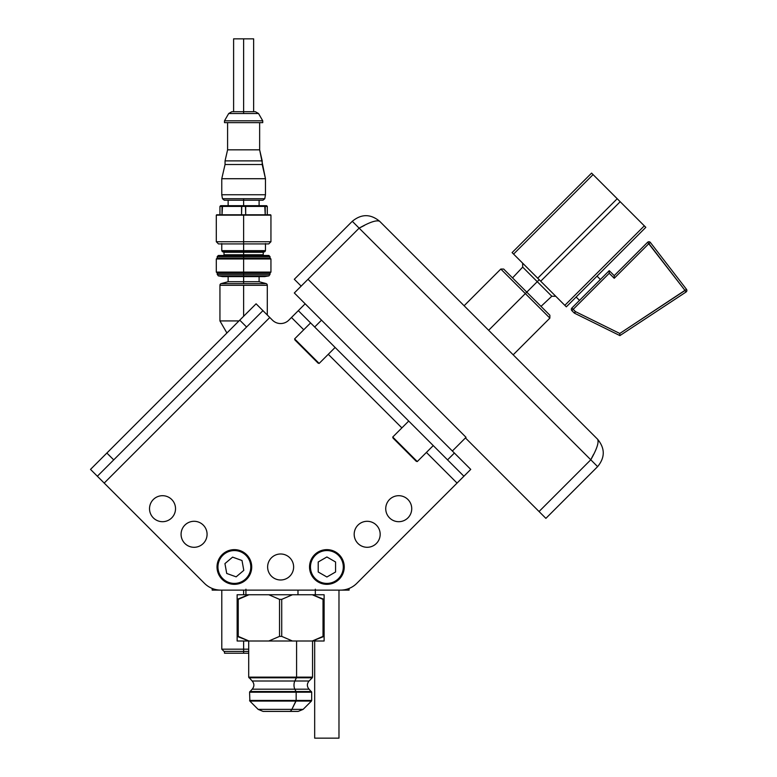 <?xml version="1.0" encoding="UTF-8"?>
<svg xmlns="http://www.w3.org/2000/svg" width="777" height="777" viewBox="0 0 777 777"><rect width="100%" height="100%" fill="white"/><g stroke="black" fill="none" stroke-linecap="round" stroke-linejoin="round"><path stroke-width="1.17" d="M349.096 588.442L349.096 590.122L212.16 590.122L212.16 588.442L212.16 590.122L349.096 590.122L349.096 588.442L349.096 590.122L340.443 590.122A23.125 23.125 0 0 0 356.798 583.342L457.061 483.08L426.408 452.428L457.061 483.08L356.798 583.342L463.898 476.233L298.319 310.654L288.811 320.163A11.568 11.568 0 0 1 272.455 320.163L269.784 317.492L104.196 483.08L204.468 583.342A23.125 23.125 0 0 0 220.823 590.122A23.125 23.125 0 0 1 212.16 588.442L212.16 590.122L340.443 590.122A23.125 23.125 0 0 0 356.798 583.342A23.125 23.125 0 0 1 340.443 590.122M401.874 427.894L328.273 354.293M303.739 329.759L291.472 317.492L303.739 329.759L291.472 317.492L288.811 320.163L298.319 310.654L291.472 317.492M407.925 499.504A12.995 12.995 0 0 1 407.925 517.88A12.995 12.995 0 0 1 389.539 517.88A12.995 12.995 0 0 1 389.539 499.504A12.995 12.995 0 0 1 407.925 499.504A12.995 12.995 0 0 0 389.539 499.504A12.995 12.995 0 0 0 389.539 517.88A12.995 12.995 0 0 0 407.925 517.88A12.995 12.995 0 0 0 407.925 499.504A12.995 12.995 0 0 1 402.097 521.25A12.995 12.995 0 0 1 386.179 505.332A12.995 12.995 0 0 1 407.925 499.504M171.717 499.504A12.995 12.995 0 0 1 171.717 517.88A12.995 12.995 0 0 1 153.331 517.88A12.995 12.995 0 0 1 153.331 499.504A12.995 12.995 0 0 1 171.717 499.504A12.995 12.995 0 0 0 153.331 499.504A12.995 12.995 0 0 0 153.331 517.88A12.995 12.995 0 0 0 171.717 517.88A12.995 12.995 0 0 0 171.717 499.504A12.995 12.995 0 0 1 165.889 521.25A12.995 12.995 0 0 1 149.971 505.332A12.995 12.995 0 0 1 171.717 499.504M289.821 557.799A12.995 12.995 0 0 1 289.821 576.175A12.995 12.995 0 0 1 271.435 576.175A12.995 12.995 0 0 1 271.435 557.799A12.995 12.995 0 0 1 289.821 557.799A12.995 12.995 0 0 0 271.435 557.799A12.995 12.995 0 0 0 271.435 576.175A12.995 12.995 0 0 0 289.821 576.175A12.995 12.995 0 0 0 289.821 557.799A12.995 12.995 0 0 1 283.993 579.545A12.995 12.995 0 0 1 268.075 563.626A12.995 12.995 0 0 1 289.821 557.799M203.273 525.106A12.995 12.995 0 0 1 203.273 543.482A12.995 12.995 0 0 1 184.887 543.482A12.995 12.995 0 0 1 184.887 525.106A12.995 12.995 0 0 1 203.273 525.106A12.995 12.995 0 0 0 184.887 525.106A12.995 12.995 0 0 0 184.887 543.482A12.995 12.995 0 0 0 203.273 543.482A12.995 12.995 0 0 0 203.273 525.106A12.995 12.995 0 0 1 197.445 546.853A12.995 12.995 0 0 1 181.517 530.934A12.995 12.995 0 0 1 203.273 525.106M376.369 525.106A12.995 12.995 0 0 1 376.369 543.482A12.995 12.995 0 0 1 357.993 543.482A12.995 12.995 0 0 1 357.993 525.106A12.995 12.995 0 0 1 376.369 525.106A12.995 12.995 0 0 0 357.993 525.106A12.995 12.995 0 0 0 357.993 543.482A12.995 12.995 0 0 0 376.369 543.482A12.995 12.995 0 0 0 376.369 525.106A12.995 12.995 0 0 1 370.542 546.853A12.995 12.995 0 0 1 354.623 530.934A12.995 12.995 0 0 1 376.369 525.106M204.468 583.342L104.196 483.08L269.784 317.492L262.937 310.654L97.358 476.233L204.468 583.342A23.125 23.125 0 0 0 220.823 590.122A23.125 23.125 0 0 1 204.468 583.342M426.408 452.428L457.061 483.08L470.745 469.395L308.207 306.857L454.39 453.04L447.542 459.877L314.675 327.01L321.513 320.163L314.675 327.01L298.319 310.654L305.167 303.807M454.39 453.04L470.745 469.395L463.898 476.233L447.542 459.877L454.39 453.04L470.745 469.395L463.898 476.233L447.542 459.877L454.39 453.04L321.513 320.163L314.675 327.01L298.319 310.654M104.196 483.08L269.784 317.492L272.455 320.163L256.099 303.807L90.511 469.395L104.196 483.08L90.511 469.395L239.743 320.163L246.581 327.01L113.714 459.877L106.867 453.04L113.714 459.877L97.358 476.233L90.511 469.395L106.867 453.04L113.714 459.877L97.358 476.233M269.784 317.492L262.937 310.654L246.581 327.01L239.743 320.163L256.099 303.807L262.937 310.654L246.581 327.01L239.743 320.163L106.867 453.04M272.455 320.163A11.568 11.568 0 0 0 288.811 320.163A11.568 11.568 0 0 1 272.455 320.163M248.98 594.745L268.793 594.745L237.14 594.745L248.98 594.745L238.238 599.368L248.98 594.745L238.238 599.368L238.238 636.382L248.98 641.006L237.14 641.006L237.14 636.382L248.98 641.006L268.793 641.006L237.14 641.006L237.14 599.368L246.901 595.415L238.238 599.368L238.238 636.382L237.14 636.382L237.14 641.006L248.98 641.006L238.238 636.382L238.238 599.368L237.14 599.368L237.14 636.382L237.14 594.745L237.14 599.368L237.14 594.745L324.116 594.745L324.116 636.382L323.018 636.382L323.018 599.368L324.116 599.368L324.116 594.745L324.116 599.368L323.018 599.368L323.018 636.382L324.116 636.382L324.116 641.006L312.276 641.006L324.116 641.006L324.116 599.368L312.276 594.745L323.018 599.368L312.276 594.745L324.116 594.745L292.463 594.745L281.721 599.368L279.535 599.368L268.793 594.745L312.276 594.745M248.98 641.006L312.276 641.006L323.018 636.382L312.276 641.006L292.463 641.006L281.721 636.382L281.721 599.368L292.463 594.745L281.721 599.368L281.721 636.382L279.535 636.382L268.793 641.006L279.535 636.382L279.535 599.368L279.535 636.382L281.721 636.382L292.463 641.006L268.793 641.006L279.535 636.382L279.535 599.368L281.721 599.368L279.535 599.368L268.793 594.745L279.535 599.368M264.802 677.797L296.455 677.797L294.842 681.011L252.195 681.011C254.438 683.741 254.438 686.46 252.195 689.189L294.842 689.189L296.018 691.53L311.402 691.53L296.018 691.53L294.842 689.189A5.779 2.894 90 0 1 294.842 681.011A5.779 2.894 -90 0 0 294.842 689.189L309.061 689.189C306.818 686.46 306.818 683.741 309.061 681.011L294.842 681.011L296.591 677.136L296.455 677.797L248.98 677.797L312.276 677.797L309.061 681.011L294.842 681.011L296.455 677.797L312.276 677.797L312.548 677.136L296.591 677.136L296.591 641.006L296.591 677.136L248.708 677.136L312.548 677.136L312.548 641.006M303.108 709.382L298.203 711.411L303.108 709.382L311.402 701.087L249.864 701.087L296.018 701.087L291.87 709.382L303.108 709.382L291.87 709.382L296.018 701.087L311.402 701.087L311.674 700.436L296.154 700.436L296.154 692.181L311.674 692.181L296.154 692.181L296.154 700.436L249.592 700.436L311.674 700.436L311.674 692.181L309.061 689.189L294.842 689.189L296.018 691.53L249.864 691.53L296.018 691.53L296.154 692.181L296.018 691.53L265.248 691.53M298.203 711.411L289.413 711.411A6.935 3.467 -90 0 0 291.87 709.382L258.149 709.382L249.864 701.087L249.592 692.181L296.154 692.181L249.592 692.181L252.195 689.189L294.842 689.189A5.779 2.894 -90 0 1 294.842 681.011L252.195 681.011L248.708 677.136L248.708 641.006M314.355 640.335L323.018 636.382L314.355 640.335L323.018 636.382L323.018 599.368M265.248 701.087L296.018 701.087L296.154 700.436L291.87 709.382A6.935 3.467 90 0 1 289.413 711.411L263.053 711.411L258.149 709.382L291.87 709.382A6.935 3.467 90 0 1 289.413 711.411L268.327 711.411M297.979 594.745L297.979 590.122M319.58 738.15L338.976 738.15L314.675 738.15L314.675 641.006M338.976 590.122L338.976 738.15M326.894 583.41A16.424 16.424 0 0 1 310.47 566.987A16.424 16.424 0 0 1 326.894 550.563A16.424 16.424 0 0 1 343.308 566.987A16.424 16.424 0 0 1 326.894 583.41L326.894 584.333A17.347 17.347 0 0 0 344.24 566.987A17.347 17.347 0 0 0 326.894 549.64A17.347 17.347 0 0 0 309.537 566.987A17.347 17.347 0 0 0 326.894 584.333A17.347 17.347 0 0 1 309.537 566.987A17.347 17.347 0 0 1 326.894 549.64L326.894 550.563A16.424 16.424 0 0 0 310.47 566.987A16.424 16.424 0 0 0 326.894 583.41A16.424 16.424 0 0 0 343.308 566.987A16.424 16.424 0 0 0 326.894 550.563L326.894 549.64A17.347 17.347 0 0 1 344.24 566.987A17.347 17.347 0 0 1 326.894 584.333L326.894 583.41L326.894 584.333A17.347 17.347 0 0 1 311.868 558.313A17.347 17.347 0 0 1 341.909 558.313A17.347 17.347 0 0 1 326.894 584.333M318.211 571.998L326.894 577L335.567 571.998L335.567 561.985L326.894 556.973L318.211 561.985L318.211 571.998L318.211 561.985L326.894 556.973L335.567 561.985L335.567 571.998L326.894 577L318.211 571.998L326.894 577L335.567 571.998L335.567 561.985L326.894 556.973L318.211 561.985L318.211 571.998M231.459 550.825A16.424 16.424 0 0 1 250.534 564.073A16.424 16.424 0 0 1 237.286 583.148A16.424 16.424 0 0 1 218.211 569.9A16.424 16.424 0 0 1 231.459 550.825L231.293 549.912A17.347 17.347 0 0 0 217.298 570.065A17.347 17.347 0 0 0 237.441 584.061A17.347 17.347 0 0 0 251.437 563.908A17.347 17.347 0 0 0 231.293 549.912A17.347 17.347 0 0 1 251.437 563.908A17.347 17.347 0 0 1 237.441 584.061L237.286 583.148A16.424 16.424 0 0 0 250.534 564.073A16.424 16.424 0 0 0 231.459 550.825A16.424 16.424 0 0 0 218.211 569.9A16.424 16.424 0 0 0 237.286 583.148L237.441 584.061A17.347 17.347 0 0 1 217.298 570.065A17.347 17.347 0 0 1 231.293 549.912L231.459 550.825L231.293 549.912A17.347 17.347 0 0 1 250.689 572.863A17.347 17.347 0 0 1 221.124 578.185A17.347 17.347 0 0 1 231.293 549.912M242.016 560.518L232.595 557.128L224.941 563.597L226.719 573.455L236.15 576.845L243.793 570.376L242.016 560.518L243.793 570.376L236.15 576.845L226.719 573.455L224.941 563.597L232.595 557.128L242.016 560.518L232.595 557.128L224.941 563.597L226.719 573.455L236.15 576.845L243.793 570.376L242.016 560.518M301.155 286.121L294.318 279.273L301.155 286.121L294.318 279.273L352.292 221.299C361.412 213.801 370.542 213.801 379.662 221.299L597.62 439.258C605.128 448.387 605.128 457.507 597.62 466.627C605.128 457.507 605.128 448.387 597.62 439.258C605.128 448.387 605.128 457.507 597.62 466.627L545.891 518.366L597.62 466.627C605.128 457.507 605.128 448.387 597.62 439.258L379.662 221.299L597.62 439.258C599.096 442.356 596.814 449.193 590.782 459.79L359.139 228.147L308.003 279.273L466.045 437.325L465.442 437.927L539.044 511.528L590.782 459.79L359.139 228.147C369.726 222.115 376.573 219.833 379.662 221.299C370.542 213.801 361.412 213.801 352.292 221.299C361.412 213.801 370.542 213.801 379.662 221.299C376.573 219.833 369.726 222.115 359.139 228.147L364.432 225.437L359.139 228.147L364.432 225.437L359.139 228.147L364.432 225.437L359.139 228.147L308.003 279.273L359.139 228.147L352.292 221.299L590.782 459.79L593.492 454.496L590.782 459.79L593.492 454.496L590.782 459.79L593.492 454.496L590.782 459.79L539.044 511.528L545.891 518.366L539.044 511.528L545.891 518.366L597.62 466.627L590.782 459.79C596.814 449.193 599.096 442.356 597.62 439.258C605.128 448.387 605.128 457.507 597.62 466.627L590.782 459.79L539.044 511.528L465.442 437.927L539.044 511.528M379.662 221.299C370.542 213.801 361.412 213.801 352.292 221.299L359.139 228.147C369.726 222.115 376.573 219.833 379.662 221.299C370.542 213.801 361.412 213.801 352.292 221.299L294.318 279.273L352.292 221.299C361.412 213.801 370.542 213.801 379.662 221.299M465.442 437.927L452.36 451.01M321.513 320.163L294.318 292.968L308.207 306.857L294.318 292.968L308.003 279.273L466.045 437.325L308.003 279.273L294.318 292.968L308.003 279.273M541.404 306.769L512.16 277.525L526.777 292.142L525.339 293.589L500.806 269.056L525.339 293.589L488.646 330.283L525.339 293.589L549.873 318.114L525.339 293.589L526.777 292.142L549.873 315.239L549.873 318.114L513.179 354.817M464.112 305.75L500.806 269.056L503.681 269.056L526.777 292.142L537.247 281.682L551.806 296.241L537.247 281.682L488.646 330.283M248.708 653.214L243.619 653.214L248.708 653.214L243.619 653.214L243.619 651.398L248.708 651.398L243.619 651.398L243.619 649.183L221.785 649.183L243.619 649.183L243.619 653.214L224.495 653.214L224.495 651.398M243.619 653.214L243.619 651.398L223.999 651.398L221.785 649.183L221.785 590.122M243.619 651.398L243.619 649.183L248.708 649.183L243.619 649.183L243.619 641.006M226.913 332.993L219.94 320.92L238.986 320.92L219.94 320.92L219.94 285.285L243.619 285.285L243.619 316.288L243.619 285.285L219.94 285.285A1.826 1.826 0 0 1 221.018 283.624L266.22 283.624A1.826 1.826 0 0 1 267.298 285.285L243.619 285.285L267.298 285.285A1.826 1.826 0 0 0 266.22 283.624L221.018 283.624A1.826 1.826 0 0 0 219.94 285.285L267.298 285.285A1.826 1.826 0 0 0 266.22 283.624L243.619 283.624L243.619 281.711L243.619 283.624L243.619 281.711L228.137 281.711L243.619 281.711L243.619 276.612L243.619 281.711L259.1 281.711L243.619 281.711L243.619 276.612L222.62 276.612L218.288 275.854L243.619 275.854L243.619 276.612L243.619 275.854L218.288 275.854L217.21 274.32L243.619 274.32L243.619 275.854L243.619 274.32L217.21 274.32L217.21 273.009L243.619 273.009L243.619 274.32L243.619 273.009L217.21 273.009L216.297 272.096L243.619 272.096L243.619 273.009L243.619 272.096L216.297 272.096L216.297 258.984L243.619 258.984L243.619 272.096L243.619 258.984L216.297 258.984L217.21 258.071L243.619 258.071L243.619 258.984L243.619 258.071L217.21 258.071L217.21 256.614L243.619 256.614L243.619 258.071L243.619 256.614L217.21 256.614L218.337 255.487L243.619 255.487L243.619 256.614L243.619 255.487C211.15 255.487 211.15 255.487 243.619 255.487L268.9 255.487L270.027 256.614L243.619 256.614L270.027 256.614L270.027 258.071L243.619 258.071L270.027 258.071L270.94 258.984L243.619 258.984L270.94 258.984L270.94 272.096L243.619 272.096L270.94 272.096L270.027 273.009L243.619 273.009L270.027 273.009L270.027 274.32L243.619 274.32L270.027 274.32L268.959 275.854L243.619 275.854L268.959 275.854L264.617 276.612L243.619 276.612L243.619 255.487M265.472 243.56L265.472 250.66L243.619 250.66L243.619 243.92L243.619 250.66L265.472 250.66L264.899 251.661L243.619 251.661L264.899 251.661L263.238 252.282L243.619 252.282L263.238 252.282L263.238 254.759L223.999 254.759A0.728 0.728 0 0 1 223.271 255.487A0.728 0.728 0 0 0 223.999 254.759A0.728 0.728 0 0 1 223.271 255.487L263.966 255.487A0.728 0.728 0 0 1 263.238 254.759A0.728 0.728 0 0 0 263.966 255.487A0.728 0.728 0 0 1 263.238 254.759L223.999 254.759L223.999 252.282L243.619 252.282L243.619 254.759L243.619 252.282L223.999 252.282L222.348 251.661L243.619 251.661L243.619 252.282L243.619 251.661L222.348 251.661L221.766 250.66L243.619 250.66L243.619 251.661L243.619 250.66L221.766 250.66L221.766 243.56M266.22 283.624L259.1 281.711L259.1 276.612L243.619 276.612M513.587 254.089L537.713 278.224L617.21 198.727L620.192 201.719L540.705 281.206L513.587 254.089L593.074 174.602L591.579 173.106L617.21 198.727L593.074 174.602L513.587 254.089L512.092 252.603L591.579 173.106L512.092 252.603L591.579 173.106L593.074 174.602L513.587 254.089L512.092 252.603L566.326 306.837L564.83 305.342L644.327 225.845L645.813 227.34L566.326 306.837L645.813 227.34L566.326 306.837L564.83 305.342L644.327 225.845L620.192 201.719L645.813 227.34L620.192 201.719L540.705 281.206L564.83 305.342L644.327 225.845M522.62 263.131L522.688 267.113L537.247 281.682L539.209 279.72L537.247 281.682L522.688 267.113L512.538 277.913M579.496 300.398L576.126 297.028M597.027 276.136L600.398 279.506M685.023 290.472L648.902 243.589L614.218 278.283L609.226 273.29L573.183 309.333L575.446 311.606L619.784 333.479L685.023 290.472L648.902 243.589L614.218 278.283L614.218 275.66L647.6 242.278L648.902 243.589L650.368 242.463L686.489 289.335L685.023 290.472L686.042 292.016L619.91 335.606L574.63 313.267L575.446 311.606L574.145 312.917L571.872 310.645L573.183 309.333L571.872 308.022L609.226 270.668L614.218 275.66L647.6 242.278A1.855 1.855 0 0 1 650.368 242.463A1.855 1.855 0 0 0 647.6 242.278L614.218 275.66L614.218 278.283L609.226 273.29L609.226 270.668L614.218 275.66L609.226 270.668L609.226 273.29L573.183 309.333L575.446 311.606L619.784 333.479L619.91 335.606L574.63 313.267A1.855 1.855 0 0 1 574.145 312.917L571.872 310.645A1.855 1.855 0 0 1 571.872 308.022L609.226 270.668L571.872 308.022A1.855 1.855 0 0 0 571.872 310.645L574.145 312.917A1.855 1.855 0 0 0 574.63 313.267L619.91 335.606L619.784 333.479L686.489 289.335A1.855 1.855 0 0 1 686.042 292.016A1.855 1.855 0 0 0 686.489 289.335L650.368 242.463L686.489 289.335L685.023 290.472L647.6 242.278L648.902 243.589L614.218 278.283L609.226 273.29L571.872 310.645L573.183 309.333L575.446 311.606L574.63 313.267L575.446 311.606L619.784 333.479L685.023 290.472L686.042 292.016L619.91 335.606L686.042 292.016L685.023 290.472M571.872 308.022L573.183 309.333L571.872 308.022A1.855 1.855 0 0 0 571.872 310.645M574.29 313.053L575.446 311.606L574.145 312.917A1.855 1.855 0 0 0 574.63 313.267L574.456 313.17M650.368 242.463L648.902 243.589L650.368 242.463A1.855 1.855 0 0 0 647.6 242.278M313.578 358.624L294.881 339.928L318.114 363.15L319.143 363.432L294.609 338.898L310.586 322.921L294.609 338.898L294.881 339.928L294.609 338.898L319.143 363.432L335.12 347.455L319.143 363.432L318.114 363.15L299.417 344.464M411.713 456.759L393.016 438.063L416.239 461.285L417.268 461.567L392.744 437.033L408.721 421.056L392.744 437.033L393.016 438.063L392.744 437.033L417.268 461.567L433.255 445.59L417.268 461.567L416.239 461.285L397.542 442.589M243.619 205.682L243.619 200.213L243.619 205.682L243.619 200.213L224.262 200.213L222.465 198.708L243.619 198.708L243.619 200.213L243.619 198.708L264.782 198.708L222.465 198.708L221.766 194.745L265.472 194.745L264.782 198.708L265.472 194.745L221.766 194.745L222.465 198.708L221.766 194.745L221.766 178.72L265.472 178.72L265.472 194.745L265.472 178.72L262.199 164.52L265.472 178.72L221.766 178.72L221.766 194.745L221.766 178.72L225.048 164.52L221.766 178.72L225.048 164.52L262.199 164.52L225.048 164.52L225.048 160.878L262.199 160.878L262.199 164.52L262.199 160.878L259.644 149.835L262.199 160.878L225.048 160.878L225.048 164.52L262.199 164.52L225.048 164.52L225.048 160.878L227.593 149.835L225.048 160.878L227.593 149.835L259.644 149.835L227.593 149.835L227.593 122.63L227.593 149.835L259.644 149.835L227.593 149.835L227.593 122.63L224.495 122.63L224.495 120.804L262.743 120.804L262.743 122.63L224.495 122.63L224.495 120.804L224.495 122.63L262.743 122.63L262.743 120.804L258.537 113.52L262.743 120.804L224.495 120.804L228.7 113.52L224.495 120.804L228.7 113.52L258.537 113.52L228.7 113.52L243.619 113.52L243.619 38.85L253.642 38.85L253.642 111.703L233.605 111.703L233.605 38.85L243.619 38.85L243.619 113.52L243.619 111.703L255.38 111.703L258.537 113.52L262.743 120.804L224.495 120.804L262.743 120.804L262.743 122.63M219.94 214.782L219.94 206.41L220.678 205.682L219.94 206.41L219.94 214.782L219.94 206.41L222.018 206.41L222.018 214.782L222.018 206.41L219.94 206.41L220.678 205.682L266.569 205.682L267.298 206.41L265.229 206.41L264.724 205.682L245.474 205.682L245.687 206.41L241.55 206.41L241.773 205.682L222.523 205.682L222.018 206.41L222.523 205.682L222.018 206.41L222.523 205.682L222.018 206.41L241.55 206.41L241.773 205.682L245.474 205.682L245.687 206.41L265.229 206.41L264.724 205.682L265.229 214.782L265.229 206.41L267.298 206.41L267.298 214.782L267.298 206.41L266.569 205.682L267.298 206.41L267.298 214.782M222.018 214.782L222.523 205.682L241.773 205.682L241.55 206.41L222.018 206.41L241.55 206.41L241.55 214.782L241.55 206.41L245.687 206.41L245.687 214.782L245.474 205.682L266.569 205.682L264.724 205.682L265.229 206.41L264.724 205.682L265.229 206.41L245.687 206.41L265.229 206.41L265.229 214.782M270.571 214.782L216.666 214.782L270.94 215.151L270.94 241.734L243.619 241.734L243.619 215.151L243.619 241.734L216.297 241.734L243.619 241.734L243.619 243.92L218.483 243.92L216.297 241.734L216.297 215.151L243.619 215.151L243.619 241.734L270.94 241.734L268.755 243.92L243.619 243.92L243.619 241.734L243.619 243.92L265.841 243.92L221.406 243.92M243.619 38.85C230.75 38.85 230.75 38.85 243.619 38.85C256.488 38.85 256.488 38.85 243.619 38.85C230.905 38.85 230.905 38.85 243.619 38.85C256.332 38.85 256.332 38.85 243.619 38.85L243.619 111.703L231.857 111.703L228.7 113.52M224.495 122.63L259.644 122.63L259.644 149.835L259.644 122.63L259.644 149.835L265.472 178.72L265.472 194.745L221.766 194.745L265.472 194.745L264.782 198.708L262.985 200.213L243.619 200.213L243.619 198.708L222.465 198.708M243.619 590.122L243.619 594.745M540.705 281.206L537.713 278.224L617.21 198.727L620.192 201.719L540.705 281.206L564.83 305.342M447.542 459.877L314.675 327.01M262.937 310.654L256.099 303.807L239.743 320.163M246.581 327.01L113.714 459.877M312.286 641.006L324.116 641.006L324.116 599.368M324.116 636.382L312.276 641.006L268.793 641.006M296.591 641.006L296.591 677.136L264.666 677.136M265.112 692.181L296.154 692.181L296.154 700.436L265.112 700.436M248.572 640.879L247.154 640.423M326.894 550.563A16.424 16.424 0 0 0 312.665 575.203A16.424 16.424 0 0 0 341.113 575.203A16.424 16.424 0 0 0 326.894 550.563L326.894 549.64M237.286 583.148A16.424 16.424 0 0 0 246.911 556.381A16.424 16.424 0 0 0 218.92 561.431A16.424 16.424 0 0 0 237.286 583.148L237.441 584.061M597.62 439.258C605.128 448.387 605.128 457.507 597.62 466.627L590.782 459.79C596.814 449.193 599.096 442.356 597.62 439.258M510.761 279.011L539.918 308.158M243.619 316.288L243.619 285.285M263.238 254.759L243.619 254.759L243.619 243.92M243.619 251.661C216.618 251.661 216.618 251.661 243.619 251.661C270.629 251.661 270.629 251.661 243.619 251.661M243.619 252.282C218.716 252.282 218.716 252.282 243.619 252.282C268.521 252.282 268.521 252.282 243.619 252.282M243.619 256.614C210.101 256.614 210.101 256.614 243.619 256.614C277.136 256.614 277.136 256.614 243.619 256.614M243.619 258.984C208.945 258.984 208.945 258.984 243.619 258.984C278.292 258.984 278.292 258.984 243.619 258.984M243.619 273.009C210.101 273.009 210.101 273.009 243.619 273.009C277.136 273.009 277.136 273.009 243.619 273.009M243.619 275.854C211.461 275.854 211.461 275.854 243.619 275.854C275.777 275.854 275.777 275.854 243.619 275.854M593.074 174.602L620.192 201.719M537.713 278.224L617.21 198.727M547.552 291.977L526.942 271.377M526.777 292.142L539.209 279.72M614.218 275.66L614.218 278.283M609.226 270.668L609.226 273.29M619.91 335.606L619.784 333.479M294.881 339.928L294.609 338.898L310.586 322.921M299.796 344.085L319.143 363.432L335.12 347.455M318.114 363.15L319.143 363.432L313.957 358.246M393.016 438.063L392.744 437.033L408.721 421.056M397.921 442.21L417.268 461.567L433.255 445.59M416.239 461.285L417.268 461.567L412.092 456.381M241.55 214.782L241.773 205.682L245.474 205.682M245.687 214.782L245.687 206.41L241.55 206.41M265.472 178.72L221.766 178.72L265.472 178.72M262.199 160.878L225.048 160.878L262.199 160.878M292.463 641.006L281.721 636.382L281.721 599.368M312.684 594.861L314.102 595.328M237.14 599.368L246.901 595.415M457.061 483.08L463.898 476.233M292.463 594.745L268.793 594.745M296.018 701.087L296.154 700.436M296.154 692.181L296.018 691.53M296.455 677.797L296.591 677.136M243.619 283.624L221.018 283.624A1.826 1.826 0 0 0 219.94 285.285M243.619 254.759L223.999 254.759M686.042 292.016A1.855 1.855 0 0 0 686.489 289.335M265.229 206.41L267.298 206.41M219.94 206.41L222.018 206.41M243.619 215.151L270.94 215.151M264.782 198.708L243.619 198.708M243.619 113.52L258.537 113.52M238.238 636.382L237.14 636.382M281.721 636.382L279.535 636.382M311.674 692.181L311.402 691.53M311.402 701.087L311.674 700.436M249.864 701.087L249.592 700.436M249.592 692.181L249.864 691.53M312.276 677.797L312.548 677.136M248.98 677.797L248.708 677.136M315.326 589.189L315.326 594.745M245.93 589.189L245.93 594.745M258.149 709.382L263.053 711.411M221.018 283.624L228.137 281.711L228.137 276.612M267.298 285.285L267.298 315.015M555.788 296.299L551.806 296.241L541.015 306.381M259.1 205.682L259.1 200.213M228.137 205.682L228.137 200.213"/></g></svg>
